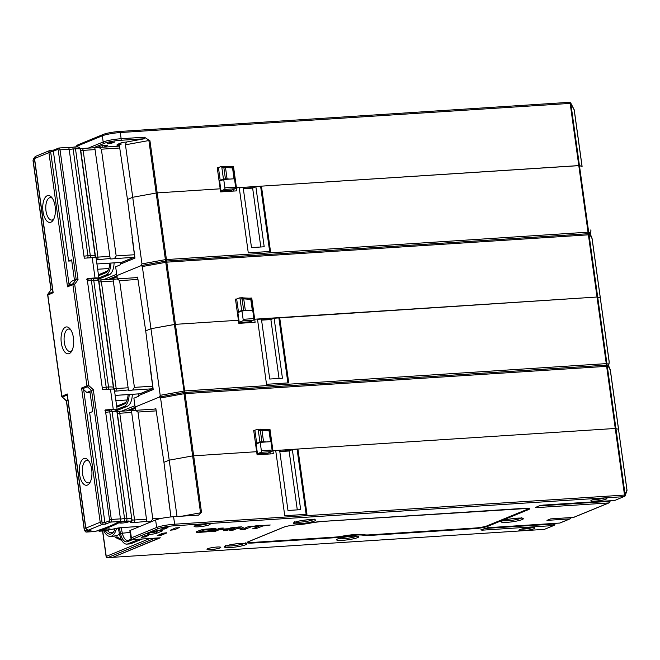 <?xml version="1.0" encoding="UTF-8"?>
<svg xmlns="http://www.w3.org/2000/svg" width="660" height="660" viewBox="0 0 660 660"><rect width="100%" height="100%" fill="white"/><g stroke="black" fill="none" stroke-linecap="round" stroke-linejoin="round"><path stroke-width="0.99" d="M232.353 167.071L233.508 166.592L236.445 187.77L579.447 165.611L570.817 103.414L569.365 102.325L570.265 102.655A1.345 0.94 152.8 0 1 570.817 103.414L569.365 102.325L119.493 131.472A12.136 1.666 172.1 0 0 103.323 134.401L78.037 144.787C76.709 145.423 76.378 145.893 77.03 146.182L76.576 146L76.601 146.957M587.647 233.747A1.345 0.627 -93.7 0 0 588.027 232.188L588.695 232.204L579.447 165.611L582.029 166.369L578.787 165.586L570.158 103.397L120.285 132.544A13.489 1.848 172.1 0 0 102.316 135.803L77.03 146.182A4.496 0.619 172.1 0 0 76.543 146.545M177.02 516.491L160.578 397.972L159.538 396.998L160.207 395.323L150.967 328.721L145.712 330.883L150.967 328.721L174.405 324.464L165.404 259.627L588.027 232.188L578.787 165.586L261.442 186.145L270.501 251.427L248.284 252.862L239.225 187.588L235.603 188.108L236.445 187.77L236.874 190.856L220.605 191.911L220.176 188.818L157.187 192.901L220.176 188.818L217.239 167.648L218.427 167.574L217.255 167.788M243.284 188.372L253.646 187.704M233.508 166.592L230.909 166.765M184.214 392.502L174.405 324.464L175.42 324.34L150.967 328.721L142.337 266.533L141.298 265.559L141.974 263.885L132.726 197.282L127.471 199.444L132.726 197.282L156.164 193.025L148.88 140.539L125.45 144.796L126.382 142.04L144.499 138.749L144.424 137.206L149.952 140.803L157.187 192.901L156.164 193.025L157.187 192.901L166.427 259.504A1.345 0.627 86.3 0 1 166.039 261.055M582.038 166.477L574.208 110.014A1.345 0.94 -27.2 0 0 574.134 109.634L570.751 103.034M141.421 265.518L116.869 275.591L115.648 266.764L120.499 264.775L120.409 264.115L134.97 258.134L127.471 199.444L119.369 145.662L118.033 146.206M126.382 142.04L122.182 142.436L117.125 144.507L121.093 144.251L116.003 146.338M103.703 147.139L107.176 145.712A3.82 0.528 172.1 0 0 107.588 145.406A3.82 0.528 172.1 0 0 104.651 145.299A3.82 0.528 172.1 0 0 100.427 146.149L96.475 147.774M114.287 142.246L110.319 142.502L107.044 143.929L111.251 143.492L114.246 141.958M148.88 140.539L149.952 140.803M141.974 263.885L165.404 259.627L156.164 193.025L132.726 197.282L125.45 144.796M223.245 166.353A3.143 0.429 172.1 0 1 224.202 166.353A1.345 1.114 93.9 0 1 225.489 167.417L227.073 178.885A4.496 0.619 -7.9 0 0 225.423 178.91L223.443 179.033L221.851 167.566A1.345 0.627 86.3 0 0 221.158 166.469A1.345 0.627 86.3 0 0 221.059 166.493L218.427 167.574L220.209 180.362L219.037 180.576M227.073 178.885L229.895 179.075M223.443 179.033L220.209 180.362M219.12 181.219L219.656 181.17L221.001 190.88L220.473 190.921M221.001 190.88L224.474 189.436L235.224 188.727A1.345 0.619 -93.8 0 0 235.636 187.151L234.473 178.769L223.732 179.479L219.656 181.17M231.346 191.21L231.231 190.385L220.489 191.087M235.224 188.727L231.231 190.385M223.732 179.479L224.895 187.861A1.345 0.619 86.2 0 1 224.474 189.436M119.716 148.005L101.368 149.193L99 147.469A3.597 0.495 -7.9 0 1 94.801 147.741L94.578 147.832M94.801 147.741L95.065 149.597L83.144 150.373A4.496 0.619 -7.9 0 1 80.718 150.183L80.338 149.226A8.992 1.237 172.1 0 0 75.487 148.838L73.128 148.995A4.496 0.619 172.1 0 0 69.201 149.523M119.435 146.116L99 147.469M101.368 149.193L116.176 255.931L134.45 254.743L132.008 237.105M81.823 148.582A2.244 1.048 86.3 0 1 81.988 148.541A2.244 1.048 86.3 0 1 83.144 150.373L97.952 257.111L109.873 256.336L110.22 258.893A3.597 0.495 172.1 0 0 114.419 258.621L116.176 255.931M109.939 258.522L97.251 259.735A6.74 0.924 172.1 0 1 96.343 259.776M109.873 256.336L95.065 149.597M261.442 186.145L255.874 186.788L252.64 188.117L260.807 246.997M243.334 188.719L252.64 188.117M239.266 187.861L243.177 187.613L251.501 247.599L264.198 246.774L255.874 186.788M590.84 229.878C590.964 231.891 590.65 232.79 589.908 232.567L588.695 232.204A1.345 1.279 106.4 0 1 587.705 233.739A1.345 0.627 -93.7 0 0 587.606 233.764L166.196 261.063M233.475 189.453L233.698 191.062M269.659 251.476L260.634 186.483M141.298 265.559L116.869 275.591L117.331 278.891L117.059 276.911A1.345 1.18 -112.3 0 1 117.736 275.583M159.662 396.957L135.11 407.03L133.889 398.203L138.74 396.214L138.649 395.554L153.211 389.573L145.712 330.883L137.602 277.101L136.265 277.646M249.15 298.204L251.749 298.031L255.115 322.295L238.846 323.35L238.417 320.257L175.42 324.34L238.417 320.257L235.48 299.087L236.668 299.013L235.496 299.227M587.771 233.747A1.345 1.279 106.4 0 1 589.058 234.853L588.398 234.836A1.345 0.627 -93.7 0 0 587.697 233.739L166.097 261.055A1.345 0.627 86.3 0 1 166.79 262.152L184.668 390.943L606.268 363.627L597.028 297.025L600.328 297.85L597.028 297.025L588.398 234.836L166.79 262.152L142.337 266.533M261.525 319.811L271.887 319.143M251.749 298.031L250.585 298.51M279.683 317.584L288.742 382.866L266.524 384.301L257.466 319.027L254.686 319.209L597.028 297.025L274.114 318.227L270.88 319.555L279.048 378.436M241.477 297.792A3.143 0.429 172.1 0 1 242.434 297.784A1.345 1.114 93.9 0 1 243.721 298.856L245.314 310.324A4.496 0.619 -7.9 0 0 243.664 310.349L241.684 310.472L240.091 299.005A1.345 0.627 86.3 0 0 239.398 297.908A1.345 0.627 86.3 0 0 239.299 297.932L236.668 299.013L238.441 311.8L237.27 312.015M245.314 310.324L248.127 310.513M241.684 310.472L238.441 311.8M237.361 312.659L237.889 312.609L239.233 322.319L238.705 322.361M239.233 322.319L242.715 320.875L253.465 320.166A1.345 0.619 -93.8 0 0 253.877 318.59L252.714 310.208L241.964 310.918L237.889 312.609M249.587 322.649L249.472 321.824L238.73 322.525M253.465 320.166L249.472 321.824M241.964 310.918L243.127 319.3A1.345 0.619 86.2 0 1 242.715 320.875M137.957 279.444L119.6 280.632L117.232 278.908A3.597 0.495 -7.9 0 1 113.033 279.18L112.819 279.271M113.033 279.18L113.305 281.036L101.384 281.812A4.496 0.619 -7.9 0 1 98.959 281.622L98.579 280.665A8.992 1.237 172.1 0 0 93.728 280.277L91.369 280.434A4.496 0.619 172.1 0 0 87.442 280.962M137.676 277.555L117.232 278.908M119.6 280.632L134.417 387.37L152.691 386.183L150.241 368.544M100.064 280.022A2.244 1.048 86.3 0 1 100.229 279.98A2.244 1.048 86.3 0 1 101.384 281.812L116.193 388.55L128.114 387.775L128.461 390.332A3.597 0.495 172.1 0 0 132.66 390.06L134.417 387.37M128.18 389.961L115.492 391.174A6.74 0.924 172.1 0 1 114.584 391.215M128.114 387.775L113.305 281.036M600.278 297.908L609.089 361.424M261.566 320.158L270.88 319.555M257.499 319.3L261.418 319.052L269.742 379.038L282.439 378.213L274.114 318.227M589.405 234.151A1.345 1.279 -73.6 0 1 590.271 235.216L589.058 234.853L606.928 363.643A1.345 1.279 106.4 0 1 605.946 365.178M251.716 320.892L251.938 322.501M287.892 382.915L278.875 317.922M159.538 396.998L135.11 407.03L135.572 410.347L135.292 408.35A1.345 1.18 -112.3 0 1 135.976 407.022M170.932 516.937L163.944 462.322L169.207 460.16L192.637 455.903L169.207 460.16L163.944 462.322L155.843 408.54L154.506 409.084M606.012 365.186A1.345 1.279 106.4 0 1 607.299 366.292L184.008 393.715L184.239 392.518A1.345 0.627 86.3 0 1 184.338 392.494A1.345 0.627 86.3 0 1 185.031 393.591L201.506 512.292L200.533 512.803L192.637 455.903L256.658 451.696L192.637 455.903L184.008 393.715L160.578 397.972M267.391 429.643L269.989 429.47L272.926 450.648L615.26 428.464L606.631 366.275A1.345 0.627 -93.7 0 0 605.938 365.178A1.345 0.627 -93.7 0 0 605.847 365.203L184.437 392.502M279.757 451.25L290.128 450.582M259.718 429.231A3.143 0.429 172.1 0 1 260.675 429.223A1.345 1.114 93.9 0 1 261.962 430.295L263.554 441.763A4.496 0.619 -7.9 0 0 261.904 441.787L259.916 441.911L258.324 430.444A1.345 0.627 86.3 0 0 257.631 429.346A1.345 0.627 86.3 0 0 257.54 429.371L253.721 430.526L257.087 454.789L273.355 453.733L272.926 450.648L272.085 450.986L275.698 450.466L284.757 515.74L306.983 514.305L297.924 449.023L615.26 428.464L618.568 429.289L615.26 428.464L624.509 495.066L625.168 495.082A1.345 1.147 19.2 0 1 624.871 496.196L614.782 500.462L543.056 505.106L539.459 505.758L535.549 507.416L536.984 507.598L536.003 507.177M269.989 429.47L268.826 429.949M255.511 443.454L256.682 443.239L254.909 430.452L253.737 430.666M263.554 441.763L266.368 441.952M259.916 441.911L256.682 443.239M255.601 444.097L256.129 444.048L257.474 453.758L256.946 453.799M257.474 453.758L260.956 452.314L271.705 451.605A1.345 0.619 -93.8 0 0 272.118 450.029L270.955 441.647L260.205 442.357L256.129 444.048M267.82 454.088L267.704 453.263L256.971 453.964M271.705 451.605L267.704 453.263M260.205 442.357L261.368 450.739A1.345 0.619 86.2 0 1 260.956 452.314M156.197 410.883L137.981 412.063L135.613 410.338A3.597 0.495 -7.9 0 1 131.414 410.611L131.2 410.701M131.414 410.611L131.686 412.467L119.765 413.242A4.496 0.619 -7.9 0 1 117.34 413.044L116.96 412.096A8.992 1.237 172.1 0 0 112.109 411.708L109.75 411.865A4.496 0.619 172.1 0 0 105.682 412.417M155.908 408.994L135.613 410.338M137.981 412.063L152.79 518.801L162.401 518.174M118.445 411.452A2.244 1.048 86.3 0 1 118.602 411.411A2.244 1.048 86.3 0 1 119.765 413.242L134.574 519.981L146.495 519.206L146.842 521.763A3.597 0.495 172.1 0 0 151.041 521.491L152.79 518.801M146.561 521.392L133.864 522.596A6.74 0.924 172.1 0 1 130.226 522.308A2.244 2.228 -21.5 0 0 132.148 519.783A4.496 0.619 172.1 0 0 134.574 519.981A2.244 1.048 86.3 0 1 133.864 522.596M146.495 519.206L131.686 412.467M109.758 529.551A4.719 0.652 172.1 0 0 110.212 529.089A4.719 0.652 172.1 0 0 107.712 528.949A4.719 0.652 172.1 0 0 101.425 530.087A4.719 0.652 172.1 0 0 100.947 530.368A4.719 0.652 172.1 0 0 103.463 530.689A4.719 0.652 172.1 0 0 109.758 529.551M128.362 521.911A4.719 0.652 172.1 0 0 128.815 521.449A4.719 0.652 172.1 0 0 126.324 521.309A4.719 0.652 172.1 0 0 120.029 522.448A4.719 0.652 172.1 0 0 119.551 522.728A4.719 0.652 172.1 0 0 122.075 523.05A4.719 0.652 172.1 0 0 128.362 521.911M119.18 521.722A2.244 1.963 67.7 0 0 120.293 521.994A2.244 2.112 -120.5 0 1 119.097 521.755M97.499 530.623A2.244 1.963 67.7 0 0 98.612 530.896L99.181 530.665A2.244 1.963 -112.3 0 1 98.093 530.409M559.573 523.058A1.345 0.627 -93.7 0 0 559.672 523.066A1.345 0.627 -93.7 0 0 559.762 523.05L488.037 527.695L480.81 529.84L481.973 530.186L553.699 525.541L544.393 529.361L112.777 557.32L160.306 537.809A1.345 0.627 -93.7 0 1 160.207 537.826A1.345 0.627 -93.7 0 1 160.108 537.817M160.306 537.809L134.12 539.5A1.345 0.627 86.3 0 1 134.021 539.525C132.355 539.929 131.307 539.492 130.894 538.213A4.496 0.619 -7.9 0 1 131.381 537.851C130.936 539.071 131.389 539.484 132.759 539.105L158.037 528.718A12.136 1.666 -7.9 0 1 174.207 525.781L624.08 496.642L626.934 490.001L610.302 370.136L608.512 366.655L607.299 366.292L625.168 495.082M571.015 517.58A1.345 1.147 19.2 0 1 570.669 518.455A1.345 1.18 -112.3 0 1 569.877 518.892L546.958 520.377L550.605 518.884L573.515 517.399A1.345 1.18 67.7 0 0 573.845 517.324L609.04 502.879A1.345 1.18 -112.3 0 1 608.71 502.953A1.345 0.627 -93.7 0 0 609.155 501.996A1.345 0.627 -93.7 0 0 609.13 501.377L609.799 501.394A1.345 1.147 19.2 0 1 609.799 502.07L609.799 502.07A1.345 1.147 19.2 0 1 609.502 502.507A1.345 1.18 -112.3 0 1 609.04 502.879A1.345 1.345 0 0 0 609.799 502.07L610.261 500.75M160.776 529.246L164.744 528.982L168.019 527.563L163.812 528L160.776 529.246M148.566 535.631L144.598 535.887L141.322 537.314L145.53 536.877L148.525 535.342M161.857 531.127A5.173 0.709 172.1 0 0 162.352 530.623A5.173 0.709 172.1 0 0 159.621 530.475A5.173 0.709 172.1 0 0 152.732 531.721L147.881 533.717A5.173 0.709 172.1 0 0 147.353 534.022A5.173 0.709 172.1 0 0 150.117 534.377A5.173 0.709 172.1 0 0 157.006 533.123L161.857 531.127L161.081 530.426M213.287 530.318L201.036 531.671L200.409 531.49L203.973 530.021L215.556 529.386A5.75 0.792 172.1 0 0 216.175 528.924A5.75 0.792 172.1 0 0 213.064 528.652L207.347 529.023A5.75 0.792 172.1 0 0 199.683 530.417L196.771 531.613A5.75 0.792 172.1 0 0 196.144 532.076A5.75 0.792 172.1 0 0 199.254 532.348L204.971 531.976A5.75 0.792 172.1 0 0 212.644 530.582L213.279 530.244M232.122 528.536L220.465 529.205L223.27 528.033L219.97 528.206L211.588 531.498L215.614 531.201L218.848 529.873L226.784 529.361L223.492 530.731L226.792 530.558L232.114 528.47M230.018 528.033L235.174 527.266L230.018 528.033M238.078 528.148L241.007 529.559L244.654 529.403L253.036 526.111L249.01 526.408L244.398 528.305L241.461 526.894L237.823 527.051L229.729 530.368L233.467 530.046L238.078 528.148L237.922 527.043M253.168 526.532L258.877 526.243L252.59 528.841L255.898 528.677L262.845 525.987L270.229 524.997L255.016 525.938L253.168 526.532M220.044 547.924A6.971 0.957 172.1 0 0 220.712 547.239A6.971 0.957 172.1 0 0 217.033 547.033A6.971 0.957 172.1 0 0 207.743 548.716A6.971 0.957 172.1 0 0 207.042 549.136A6.971 0.957 172.1 0 0 210.763 549.607A6.971 0.957 172.1 0 0 220.044 547.924M179.644 527.67L175.675 527.926L170.379 530.186L174.587 529.749L179.602 527.381M166.493 533.065L161.436 535.144L157.228 535.582L162.525 533.321L166.46 532.777M519.766 529.625A8.093 1.114 172.1 0 0 518.95 530.112A8.093 1.114 172.1 0 0 523.264 530.656A8.093 1.114 172.1 0 0 534.047 528.701A8.093 1.114 172.1 0 0 534.823 527.909A8.093 1.114 172.1 0 0 530.549 527.67A8.093 1.114 172.1 0 0 519.766 529.625M591.764 500.065A8.093 1.114 172.1 0 0 590.947 500.552A8.093 1.114 172.1 0 0 595.27 501.097A8.093 1.114 172.1 0 0 606.053 499.133A8.093 1.114 172.1 0 0 606.829 498.349A8.093 1.114 172.1 0 0 602.547 498.102A8.093 1.114 172.1 0 0 591.764 500.065M337.772 538.898A11.236 1.543 172.1 0 0 336.641 539.575A11.236 1.543 172.1 0 0 342.639 540.334A11.236 1.543 172.1 0 0 357.613 537.611A11.236 1.543 172.1 0 0 358.685 536.514A11.236 1.543 172.1 0 0 352.753 536.176A11.236 1.543 172.1 0 0 337.772 538.898M570.158 518.834A1.345 1.345 0 0 0 570.974 518.009A1.345 1.147 19.2 0 1 570.966 518.017L571.123 517.572M487.336 527.753L559.672 523.066A1.345 1.345 0 0 0 560.092 522.967A1.345 1.18 67.7 0 1 559.762 523.05L569.877 518.892A1.345 1.279 -73.5 0 0 570.974 517.58M569.877 518.892A1.345 0.627 -93.7 0 0 570.331 517.621M201.506 512.292L198.561 515.097L173.596 516.714A13.489 1.848 172.1 0 0 155.62 519.973L130.342 530.36A4.496 0.619 172.1 0 0 129.855 530.714L130.894 538.213M158.92 530.524L155.628 531.878L157.006 533.123M150.043 532.826A3.82 0.528 172.1 0 0 150.538 532.802A3.82 0.528 172.1 0 0 155.628 531.878L155.504 530.995M130.342 530.36L131.381 537.851L156.659 527.472A13.489 1.848 -7.9 0 1 174.636 524.213L624.509 495.066L624.08 496.642M200.533 512.803L182.003 516.169M625.168 495.759L626.934 490.677A1.345 1.147 -160.8 0 0 626.934 490.001L626.967 490.099M618.519 429.346L627 490.05A1.345 1.345 0 0 1 626.934 490.677M297.924 449.023L292.355 449.666L289.113 450.994L297.289 509.866M279.807 451.597L289.113 450.994M275.74 450.739L279.65 450.491L287.974 510.477L300.671 509.652L292.355 449.666M593.307 499.562A6.74 0.924 172.1 0 0 595.691 499.521A6.74 0.924 172.1 0 0 604.288 498.036M306.133 514.355L297.115 449.361M269.948 452.331L270.171 453.94M573.326 517.415A1.345 0.627 -93.7 0 0 573.424 517.423A1.345 0.627 -93.7 0 0 573.515 517.399L608.71 502.953L536.984 507.598M554.491 525.096L553.699 525.541L554.788 523.982A1.345 1.147 19.2 0 1 554.491 525.096M484.06 528.503L554.788 523.982L555.002 523.372M521.301 529.122A6.74 0.924 172.1 0 0 523.693 529.081A6.74 0.924 172.1 0 0 532.29 527.596M338.374 538.667A9.892 1.361 172.1 0 0 343.06 538.758A9.892 1.361 172.1 0 0 356.243 536.365A9.892 1.361 172.1 0 0 356.771 536.118M198.091 531.069A5.75 0.792 -7.9 0 0 199.072 531.019L200.17 530.953M200.071 530.269L200.261 531.605M226.768 529.221L228.327 528.701M226.784 529.361L226.702 528.8M218.848 529.873L218.666 528.577M218.74 528.544L220.358 528.437M220.465 529.205L220.325 528.182M244.002 528.107L240.826 528.239L238.293 527.018M262.845 525.987L262.771 525.434M258.802 525.69L258.877 526.243L260.42 525.583M528.462 508.439A8.992 1.237 -7.9 0 1 527.521 509.231L487.072 525.838A8.992 1.237 -7.9 0 1 475.093 528.016L369.08 534.889A8.992 1.237 -7.9 0 1 364.633 534.757A17.985 2.467 172.1 0 0 341.962 536.225A8.992 1.237 -7.9 0 1 335.082 537.091L252.879 542.413A8.992 1.237 -7.9 0 1 248.028 541.909M50.952 289.872L52.511 289.113M67.534 286.82L68.178 285.681L73.112 283.66L76.172 279.403L78.045 279.625L74.687 284.287L72.889 284.617A1.345 1.18 -112.3 0 1 73.112 283.66A1.345 0.577 35.7 0 1 74.687 284.287L88.737 385.522L93.316 389.672L91.591 390.547L87.417 386.76A1.345 1.18 -112.3 0 1 86.938 385.852L88.737 385.522L87.417 386.76L82.483 388.789L81.576 388.047L86.938 385.852L72.889 284.617L67.534 286.82L48.914 152.625L34.551 158.524L53.171 292.71L52.965 291.935L53.171 292.71L47.833 295.086M42.999 211.464A13.497 6.295 -93.7 0 0 50.911 222.205A13.497 6.295 -93.7 0 0 53.13 220.192A13.497 6.295 -93.7 0 0 55.143 206.473A13.497 6.295 -93.7 0 0 51.645 197.315A13.497 6.295 -93.7 0 0 47.231 195.731A13.497 6.295 -93.7 0 0 42.999 211.464M73.441 337.887A13.489 6.295 -93.7 0 0 69.944 328.729A13.489 6.295 -93.7 0 0 65.538 327.146A13.489 6.295 -93.7 0 0 61.306 342.87A13.489 6.295 -93.7 0 0 69.209 353.611A13.489 6.295 -93.7 0 0 71.428 351.599A13.489 6.295 -93.7 0 0 73.441 337.887M79.546 474.309A13.489 6.295 -93.7 0 0 87.45 485.05A13.489 6.295 -93.7 0 0 89.669 483.037A13.489 6.295 -93.7 0 0 91.682 469.326A13.489 6.295 -93.7 0 0 88.184 460.168A13.489 6.295 -93.7 0 0 83.779 458.584A13.489 6.295 -93.7 0 0 79.546 474.309M98.2 530.368A2.244 1.757 -107.9 0 0 99.181 530.665A137.115 18.826 172.1 0 0 120.293 521.994L120.862 521.763A2.244 1.963 -112.3 0 1 119.74 521.491A2.244 1.048 -93.7 0 0 120.45 518.867L105.336 409.926L113.273 409.406A7.194 0.99 -7.9 0 1 117.158 409.745L114.345 389.458A7.194 0.99 172.1 0 0 110.451 389.12L102.514 389.631L87.095 278.487L95.032 277.967A7.194 0.99 -7.9 0 1 98.918 278.305L96.104 258.019A7.194 0.99 172.1 0 0 92.218 257.68L84.282 258.192L69.16 149.251A2.244 1.048 -93.7 0 0 68.005 147.419A2.244 1.048 -93.7 0 0 67.848 147.46M89.875 391.256L92.689 411.543L89.653 412.789L104.899 522.621L109.246 520.831A0.899 0.421 86.3 0 0 109.527 519.783L91.591 390.547L86.84 392.502L83.638 389.598L101.995 521.911L100.196 522.241L81.576 388.047M82.483 388.789L83.638 389.598M95.147 531.473A2.244 1.048 -93.7 0 0 95.312 531.49A2.244 1.048 -93.7 0 0 95.477 531.448L97.738 530.524A134.863 18.521 -7.9 0 0 117.488 522.415L119.749 521.491L110.616 522.077A1.345 1.18 -112.3 0 1 109.246 520.831M67.939 400.265L67.023 400.471M47.867 294.294A1.345 0.577 35.7 0 1 47.908 294.046A1.345 0.577 35.7 0 1 48.031 293.956A1.345 1.18 67.7 0 0 47.809 294.913L61.858 396.148A1.345 1.18 67.7 0 0 62.337 397.056L62.147 396.841M61.891 396.322L67.221 393.946L85.841 528.14L100.196 522.241A2.244 1.963 -112.3 0 0 102.49 524.32L88.126 530.211A1.345 0.627 86.3 0 1 88.028 530.236A1.345 0.627 86.3 0 1 87.895 530.211M85.866 528.313L85.841 528.14A2.244 1.963 67.7 0 0 88.126 530.211L90.75 530.046M104.899 522.621L105.666 524.114L102.49 524.32A1.345 0.627 86.3 0 0 102.91 522.745L104.899 522.621M90.016 392.296L86.84 392.502M117.158 409.745A7.194 0.99 -7.9 0 1 116.383 410.322L115.97 410.495M98.918 278.305A7.194 0.99 -7.9 0 1 98.142 278.883L97.63 279.097M53.765 150.084L53.361 151.239L51.381 151.363A0.899 0.784 -112.3 0 0 50.704 152.295L69.069 284.617L71.42 281.35L76.172 279.403L58.237 150.167A0.899 0.421 86.3 0 0 57.709 149.449L53.361 151.239L68.599 261.063L71.783 260.857M69.069 284.617L68.178 285.681M74.448 280.104L71.635 259.817L68.599 261.063M52.429 198.38A11.245 5.247 -93.7 0 0 50.333 197.62A11.245 5.247 -93.7 0 0 49.525 197.802A11.245 5.247 -93.7 0 0 45.994 210.919A11.245 5.247 -93.7 0 0 51.785 220.06A11.245 5.247 -93.7 0 0 52.585 219.871A11.245 5.247 -93.7 0 0 53.774 219.037M68.005 147.419L58.88 148.013L53.675 150.076M70.735 329.794A11.236 5.247 -93.7 0 0 68.632 329.035A11.236 5.247 -93.7 0 0 67.831 329.224A11.236 5.247 -93.7 0 0 64.3 342.325A11.236 5.247 -93.7 0 0 70.084 351.466A11.236 5.247 -93.7 0 0 70.892 351.277A11.236 5.247 -93.7 0 0 72.072 350.443M88.976 461.233A11.236 5.247 -93.7 0 0 86.872 460.474A11.236 5.247 -93.7 0 0 86.064 460.663A11.236 5.247 -93.7 0 0 82.541 473.764A11.236 5.247 -93.7 0 0 88.325 482.906A11.236 5.247 -93.7 0 0 89.125 482.716A11.236 5.247 -93.7 0 0 90.313 481.882M120.186 262.465L120.499 264.775L115.648 266.764L116.688 274.263L103.24 279.79M97.96 279.394L109.172 274.791A14.833 6.922 -93.7 0 0 114.106 262.861M110.938 263.068A14.833 6.922 86.3 0 1 105.996 274.989L98.868 277.918M109.857 263.142A12.589 5.874 -93.7 0 1 107.761 270.905A12.589 5.874 -93.7 0 1 105.691 272.786L98.563 275.715M105.691 272.786L106.697 271.384L98.431 274.783M106.697 271.384A11.236 5.247 -93.7 0 0 108.149 270.253M138.418 393.904L138.74 396.214L133.889 398.203L134.929 405.702L121.473 411.229M116.308 410.784L127.413 406.222A14.833 6.922 -93.7 0 0 132.346 394.3M129.17 394.507A14.833 6.922 86.3 0 1 124.237 406.428L117.1 409.357M128.098 394.581A12.589 5.874 -93.7 0 1 126.002 402.344A12.589 5.874 -93.7 0 1 123.931 404.225L116.795 407.154M123.931 404.225L124.938 402.823L116.671 406.222M124.938 402.823A11.236 5.247 -93.7 0 0 126.39 401.692M116.515 528.322A17.308 8.077 86.3 0 1 111.556 536.11A17.308 8.077 86.3 0 1 110.319 536.407L113.495 536.201A17.308 8.077 -93.7 0 0 114.403 536.027A17.308 8.077 -93.7 0 0 114.733 535.904A17.308 8.077 -93.7 0 0 115.236 535.656A0.899 0.421 -93.7 0 0 114.964 536.539A0.899 0.421 -93.7 0 0 115.335 537.405L121.886 540.532M139.276 539.187L127.867 543.865A14.833 6.922 86.3 0 1 126.802 544.12L129.979 543.914A14.833 6.922 -93.7 0 0 131.043 543.667L142.453 538.981M110.319 536.407A17.308 8.077 86.3 0 1 103.867 530.879M126.802 544.12A14.833 6.922 86.3 0 1 119.534 534.146A130.597 60.926 86.3 0 1 118.313 528.008M105.287 530.698A15.056 7.029 -93.7 0 0 111.251 533.907A15.056 7.029 -93.7 0 0 113.726 531.663A15.056 7.029 -93.7 0 0 115.137 528.627M119.377 527.86A128.353 59.887 -93.7 0 0 120.491 533.412A12.589 5.874 -93.7 0 0 127.553 541.662L132.726 539.542M121.135 539.096L117.323 537.273A0.899 0.421 86.3 0 1 116.952 536.415A0.899 0.421 86.3 0 1 117.224 535.532A17.308 8.077 -93.7 0 0 119.386 533.445M107.349 530.36A13.712 6.394 -93.7 0 0 111.276 532.736A13.712 6.394 -93.7 0 0 112.258 532.505A13.712 6.394 -93.7 0 0 114.114 531.011M112.579 557.329A1.345 0.627 -93.7 0 0 112.678 557.345A1.345 0.627 -93.7 0 0 112.777 557.32L159.67 537.859M159.695 538.057L154.539 538.387A1.345 1.18 -112.3 0 1 153.895 538.238M121.201 527.654A127.009 59.251 -93.7 0 0 122.257 532.9A11.236 5.247 -93.7 0 0 127.76 540.449A11.236 5.247 -93.7 0 0 128.56 540.268L127.553 541.662M131.389 539.105L128.56 540.268M88.151 148.145L103.174 141.982L102.316 135.803L103.323 134.401M144.424 137.206L121.143 138.715A1.345 0.627 86.3 0 1 120.722 140.291A12.136 1.666 -7.9 0 0 104.544 143.228A1.345 1.18 -112.3 0 1 103.174 141.982A13.489 1.848 -7.9 0 1 121.143 138.715L120.285 132.544L119.493 131.472M570.817 103.414L574.274 110.063L582.095 166.411M574.225 110.121L574.274 110.063A1.345 1.345 0 0 0 574.134 109.634M77.03 146.182L77.146 146.982M104.544 143.228L93.39 147.807M144.499 138.749L120.722 140.291M120.912 142.956L121.093 144.251M126.242 142.824L126.11 141.892M107.176 145.712L107.11 145.225M102.044 145.703L102.259 147.23M111.086 142.28L111.251 143.492M234.052 178.802L232.543 167.896A1.345 1.114 -86.1 0 0 231.528 166.807L232.93 168.011L225.489 167.417A4.496 0.619 172.1 0 0 223.831 167.442L221.851 167.566M221.257 166.477L223.047 166.361A1.345 0.627 -93.7 0 1 223.138 166.345L231.528 166.807M225.423 178.91L223.831 167.442A1.345 0.627 -93.7 0 0 223.138 166.345L221.158 166.469M224.895 187.861L235.636 187.151M121.283 262.375A2.244 1.048 -93.7 0 0 121.448 262.391L96.929 263.975L121.613 262.35L133.749 257.367L114.419 258.621M122.158 262.226A2.244 2.244 0 0 1 121.448 262.391A2.244 1.048 -93.7 0 0 121.613 262.35A2.244 1.963 67.7 0 0 122.158 262.226L134.293 257.243A2.244 1.963 -112.3 0 1 133.749 257.367A2.244 1.048 -93.7 0 0 134.45 254.743L134.541 254.743M71.816 147.205A2.244 1.048 86.3 0 1 71.973 147.163A2.244 1.048 86.3 0 1 73.128 148.995L87.937 255.733L90.304 255.577A8.992 1.237 -7.9 0 1 95.156 255.964L95.527 256.921A4.496 0.619 172.1 0 0 97.952 257.111A2.244 1.048 86.3 0 1 97.251 259.735M89.991 257.821A2.244 1.048 -93.7 0 0 90.304 255.577L75.487 148.838A2.244 1.048 -93.7 0 0 74.332 147.015A2.244 1.048 -93.7 0 0 74.176 147.048M68.269 147.873L74.332 147.015C77.649 146.536 79.604 147.106 80.206 148.723A2.244 2.228 158.5 0 1 80.338 149.226L95.156 255.964A2.244 2.228 158.5 0 1 94.702 257.639M95.494 257.722A2.244 2.228 -21.5 0 0 95.527 256.921L80.718 150.183A2.244 2.228 -21.5 0 0 80.586 149.671L80.206 148.723M84.01 256.262A4.496 0.619 -7.9 0 1 87.937 255.733A2.244 1.048 86.3 0 1 87.631 257.977M589.512 234.036C590.527 233.953 590.989 232.592 590.906 229.927L590.857 229.985M589.058 234.052A1.345 1.279 -73.6 0 0 589.908 232.567M165.891 261.096L141.57 265.51M165.998 261.079A1.345 0.627 86.3 0 1 166.097 261.055A1.345 1.345 0 0 0 165.949 261.071L141.487 265.51M590.271 235.216L592.127 238.747L600.328 297.85M592.078 238.804L592.127 238.747C591.228 235.661 590.312 234.127 589.38 234.151L588.167 233.788A1.345 1.345 0 0 0 587.697 233.739M607.753 365.475C608.767 365.392 609.23 364.023 609.147 361.366L592.061 238.705M252.293 310.241L250.784 299.335A1.345 1.114 -86.1 0 0 249.769 298.246L251.171 299.45L243.721 298.856A4.496 0.619 172.1 0 0 242.071 298.881L240.091 299.005M239.498 297.916L241.279 297.8A1.345 0.627 -93.7 0 1 241.378 297.784L249.769 298.246M243.664 310.349L242.071 298.881A1.345 0.627 -93.7 0 0 241.378 297.784L239.398 297.908M243.127 319.3L253.877 318.59M115.162 395.389L139.854 393.789L151.99 388.806L132.66 390.06M139.524 393.805A2.244 1.048 -93.7 0 0 139.689 393.83A2.244 1.048 -93.7 0 0 139.854 393.789A2.244 1.963 67.7 0 0 140.398 393.665L152.534 388.682A2.244 1.963 -112.3 0 1 151.99 388.806A2.244 1.048 -93.7 0 0 152.691 386.183L152.782 386.183M90.049 278.644A2.244 1.048 86.3 0 1 90.214 278.602A2.244 1.048 86.3 0 1 91.369 280.434L106.177 387.173L108.545 387.016A8.992 1.237 -7.9 0 1 113.388 387.403L113.767 388.361A4.496 0.619 172.1 0 0 116.193 388.55A2.244 1.048 86.3 0 1 115.492 391.174M108.232 389.26A2.244 1.048 -93.7 0 0 108.545 387.016L93.728 280.277A2.244 1.048 -93.7 0 0 92.573 278.454A2.244 1.048 -93.7 0 0 92.416 278.487M86.509 279.312L92.573 278.454C95.881 277.976 97.845 278.545 98.447 280.162A2.244 2.228 158.5 0 1 98.579 280.665L113.388 387.403A2.244 2.228 158.5 0 1 112.942 389.078M113.735 389.161A2.244 2.228 -21.5 0 0 113.767 388.361L98.959 281.622A2.244 2.228 -21.5 0 0 98.827 281.111L98.447 280.162M102.25 387.7A4.496 0.619 -7.9 0 1 106.177 387.173A2.244 1.048 86.3 0 1 105.872 389.416M160.207 395.323L184.668 390.943A1.345 0.627 86.3 0 1 184.28 392.494M609.081 361.317C609.205 363.33 608.891 364.229 608.149 364.007A1.345 1.279 -73.6 0 1 607.291 365.491M605.88 365.186A1.345 0.627 -93.7 0 0 606.268 363.627L608.149 364.007M184.132 392.535L159.811 396.949M608.512 366.655A1.345 1.279 -73.6 0 0 607.637 365.59M270.534 441.68L269.016 430.774A1.345 1.114 -86.1 0 0 268.01 429.685L269.412 430.889L261.962 430.295A4.496 0.619 172.1 0 0 260.312 430.312L258.324 430.444M257.73 429.355L259.52 429.239A1.345 0.627 -93.7 0 1 259.619 429.223L268.01 429.685M261.904 441.787L260.312 430.312A1.345 0.627 -93.7 0 0 259.619 429.223L257.631 429.346M261.368 450.739L272.118 450.029M98.612 530.896L99.586 531.184A2.244 1.048 86.3 0 1 99.421 531.226A2.244 1.048 86.3 0 1 99.239 531.201M152.113 521.416L151.041 521.491M115.88 528.429A2.244 1.18 -102.8 0 1 115.706 528.495A2.244 1.18 -102.8 0 1 115.517 528.511A6.74 0.924 172.1 0 1 122.191 527.554L139.978 526.399M115.517 528.511L108.619 530.079A6.74 0.924 -7.9 0 1 101.945 531.036L99.586 531.184M120.862 521.763L126.217 521.07A6.74 0.924 -7.9 0 1 129.855 521.359L130.226 522.308M170.371 512.572L168.622 499.975M108.43 410.075A2.244 1.048 86.3 0 1 108.595 410.033A2.244 1.048 86.3 0 1 109.75 411.865L124.558 518.603L126.918 518.446A8.992 1.237 -7.9 0 1 131.769 518.834L117.34 413.044A2.244 2.228 -21.5 0 0 117.208 412.541L116.828 411.592A2.244 2.228 158.5 0 1 116.96 412.096L131.769 518.834A2.244 2.228 158.5 0 1 129.855 521.359M126.217 521.07A2.244 1.048 -93.7 0 0 126.918 518.446L112.109 411.708A2.244 1.048 -93.7 0 0 110.954 409.876A2.244 1.048 -93.7 0 0 110.789 409.918M120.483 519.156A4.496 0.619 -7.9 0 1 124.558 518.603A2.244 1.048 86.3 0 1 123.857 521.218M134.12 539.5A3.143 0.429 -7.9 0 1 132.759 539.105M528.47 509.619A9.999 1.369 172.1 0 0 524.139 508.34L321.272 521.482A9.999 1.369 172.1 0 0 312.229 522.72A16.978 2.335 -7.9 0 1 296.876 524.815A9.999 1.369 172.1 0 0 283.561 527.233L248.168 541.761A9.999 1.369 172.1 0 0 252.491 543.04L334.686 537.718A9.999 1.369 172.1 0 0 342.342 536.753A16.978 2.335 -7.9 0 1 363.742 535.367A9.999 1.369 172.1 0 0 368.692 535.507L474.697 528.643A9.999 1.369 172.1 0 0 488.02 526.226L528.47 509.619A1.345 1.18 -112.3 0 1 527.521 509.231M294.55 522.34A11.236 1.543 -7.9 0 1 294.599 522.324A11.236 1.543 172.1 0 1 309.524 519.61A11.236 1.543 172.1 0 1 314.49 521.012A11.236 1.543 -7.9 0 1 314.44 521.037A11.236 1.543 172.1 0 1 299.508 523.751A11.236 1.543 172.1 0 1 294.55 522.34M225.629 546.109A11.236 1.543 -7.9 0 1 225.679 546.092A11.236 1.543 172.1 0 1 240.611 543.37A11.236 1.543 172.1 0 1 245.57 544.78A11.236 1.543 -7.9 0 1 245.52 544.805A11.236 1.543 172.1 0 1 230.596 547.519A11.236 1.543 172.1 0 1 225.629 546.109M502.202 520.921A11.236 1.543 -7.9 0 1 502.252 520.897A11.236 1.543 172.1 0 1 517.184 518.183A11.236 1.543 172.1 0 1 522.142 519.593A11.236 1.543 -7.9 0 1 522.093 519.61A11.236 1.543 172.1 0 1 507.169 522.324A11.236 1.543 172.1 0 1 502.202 520.921M209.302 524.824A8.093 1.114 -7.9 0 1 209.253 524.84A8.093 1.114 172.1 0 1 198.52 526.795A8.093 1.114 172.1 0 1 194.914 525.789A8.093 1.114 -7.9 0 1 194.972 525.772A8.093 1.114 172.1 0 1 205.697 523.817A8.093 1.114 172.1 0 1 209.302 524.824M502.928 520.69A9.892 1.361 172.1 0 0 511.599 520.352A9.892 1.361 172.1 0 0 520.723 518.364A9.892 1.361 172.1 0 0 520.765 518.347A9.892 1.361 172.1 0 0 521.185 518.158M145.365 535.664L145.53 536.877M164.579 527.777L164.744 528.982M295.276 522.11A9.892 1.361 172.1 0 0 303.938 521.779A9.892 1.361 172.1 0 0 313.063 519.791A9.892 1.361 172.1 0 0 313.104 519.775A9.892 1.361 172.1 0 0 313.533 519.577M160.207 537.826L134.021 539.525A1.345 0.627 86.3 0 1 133.914 539.517M155.62 519.973L156.659 527.472L158.037 528.718M173.596 516.714L174.636 524.213L174.207 525.781M539.071 505.915L609.13 501.377L609.056 500.833M610.013 500.767L609.799 501.394L609.716 500.791M174.405 528.445L174.587 529.749M161.263 533.849L161.436 535.144M196.581 525.269A6.74 0.924 172.1 0 0 207.421 523.768M554.705 523.388L554.788 523.982M554.045 523.429L553.699 525.541M482.221 529.262L481.973 530.186M226.363 545.878A9.892 1.361 172.1 0 0 235.026 545.548A9.892 1.361 172.1 0 0 244.15 543.559A9.892 1.361 172.1 0 0 244.192 543.543A9.892 1.361 172.1 0 0 244.612 543.345M204.971 531.976L204.897 531.424M199.072 531.019L199.254 532.348M215.556 529.386L215.449 528.652M215.275 528.635L215.391 529.452M214.673 529.584L214.533 528.602M211.282 529.328L211.208 528.775M205.813 529.155L205.887 529.675M203.973 530.021L203.89 529.419M200.236 530.219L200.409 531.49M227.329 529.106L227.518 530.434M226.792 530.558L226.636 529.419M215.432 529.906L215.614 531.201M214.896 531.333L214.731 530.186M233.921 527.299L233.986 527.769M233.269 527.901L233.195 527.348M241.007 529.559L240.826 528.239M233.285 528.742L233.467 530.046M232.749 530.178L232.592 529.031M245.19 527.975L245.371 529.27M244.654 529.403L244.497 528.264M241.568 528.272L241.75 529.592M268.975 525.03L269.041 525.5M268.323 525.632L268.24 525.08M256.435 527.249L256.616 528.544M255.898 528.677L255.742 527.53M487.072 525.838A1.345 1.18 67.7 0 0 488.02 526.226M474.697 528.643A1.345 0.627 -93.7 0 0 475.093 528.016M369.08 534.889A1.345 0.627 86.3 0 1 368.692 535.507M363.742 535.367A1.345 1.279 -72.8 0 0 364.633 534.757M342.342 536.753L341.962 536.225M334.686 537.718A1.345 0.627 -93.7 0 0 335.082 537.091M252.879 542.413A1.345 0.627 86.3 0 1 252.491 543.04M248.168 541.761A1.345 1.18 67.7 0 0 248.498 541.687L283.891 527.159A1.345 1.18 -112.3 0 1 283.561 527.233M296.876 524.815A1.345 0.627 86.3 0 1 296.786 524.84L321.181 521.507L528.404 508.373M50.787 150.282L53.592 150.1M34.403 158.02A1.345 1.18 67.7 0 0 33.445 159.415L34.46 159.002M33.445 159.415A0.899 0.421 86.3 0 0 33.157 160.462L51.092 289.699L48.031 293.956L52.907 291.951M52.94 292.198L34.403 158.631L35.681 156.313A2.244 1.963 67.7 0 0 34.551 158.524L34.576 158.697M69.16 149.251L60.035 149.845L78.045 279.625M95.032 277.967L92.218 257.68M113.273 409.406L110.451 389.12M93.316 389.672L111.325 519.461L120.45 518.867M109.527 519.783L111.325 519.461A2.244 1.048 86.3 0 1 110.616 522.077L105.666 524.114M91.303 530.005L86.353 532.042A2.244 1.048 86.3 0 1 86.188 532.084L84.447 530.079A0.899 0.421 86.3 0 0 84.975 530.797A1.345 1.18 67.7 0 0 86.353 532.042L95.477 531.448M67.213 395.06L62.337 397.056L66.511 400.851L84.447 530.079M102.91 522.745A0.899 0.784 -112.3 0 1 101.995 521.911M50.704 152.295L48.914 152.625A2.244 1.963 -112.3 0 1 50.589 150.29A1.345 0.627 86.3 0 1 50.688 150.265A1.345 0.627 86.3 0 1 51.381 151.363M57.709 149.449A1.345 1.18 -112.3 0 1 58.715 148.054A2.244 1.048 86.3 0 1 58.888 148.013A2.244 1.048 86.3 0 1 60.035 149.845L58.237 150.167M84.975 530.797L86.922 529.996M109.172 274.791L105.996 274.989M108.892 268.521L97.663 269.247M117.059 276.911L111.325 279.262M127.413 406.222L124.237 406.428M127.132 399.96L115.904 400.686M135.292 408.35L129.566 410.701M102.721 530.995L106.243 556.405L149.861 538.502M115.236 535.656L117.224 535.532M117.323 537.273L115.335 537.405M127.867 543.865L131.043 543.667M106.276 556.578L106.243 556.405A1.345 1.18 67.7 0 0 107.621 557.65L112.777 557.32M154.539 538.387L107.621 557.65A1.345 0.627 86.3 0 1 107.522 557.675A1.345 0.627 86.3 0 1 107.349 557.634M120.491 533.412L130.086 532.389M570.331 102.679L569.365 102.325M232.93 168.011L234.424 178.777M80.157 148.591L94.652 147.725M134.293 257.243A2.244 2.244 0 0 0 134.821 256.938M251.171 299.45L252.664 310.216M98.398 280.03L112.893 279.163M115.17 395.414L139.689 393.83A2.244 2.244 0 0 0 140.398 393.665M152.534 388.682A2.244 2.244 0 0 0 153.062 388.377M159.72 396.949L184.181 392.51A1.345 1.345 0 0 1 184.338 392.494L605.938 365.178A1.345 1.345 0 0 1 606.408 365.227L607.621 365.59C608.553 365.566 609.469 367.1 610.368 370.186L618.568 429.289M269.412 430.889L270.905 441.656M116.77 411.46L131.274 410.594M96.946 530.846L101.788 531.069L122.026 527.587L139.895 526.433M104.89 410.743L110.954 409.876C114.262 409.406 116.226 409.975 116.828 411.592M560.092 522.967L570.207 518.818M502.194 520.294L501.938 521.144L502.582 520.822C506.682 518.76 523.363 517.522 522.266 518.323L521.788 517.572M294.541 521.713L294.277 522.571L294.929 522.25C299.029 520.187 315.711 518.95 314.614 519.75L314.127 518.999M550.556 518.9L573.424 517.423A1.345 1.345 0 0 0 573.845 517.324M195.03 525.764L195.294 525.69C197.785 524.271 210.672 523.355 209.187 523.9L209.022 523.801M554.788 524.659L555.241 523.355M225.621 545.482L225.365 546.34L226.009 546.01C230.109 543.947 246.799 542.718 245.693 543.518L245.215 542.767M211.967 528.726L212.066 529.394M248.069 541.827L248.498 541.687M283.891 527.159C286.918 526.078 291.217 525.302 296.786 524.84M50.952 289.822L33.017 160.57L34.411 157.971M50.977 289.781L47.908 294.046A1.345 1.345 0 0 0 47.669 295.02L61.71 396.256A1.345 1.345 0 0 0 62.147 397.064L66.363 400.892L84.299 530.186M95.312 531.49L86.188 532.084M91.022 530.046L88.036 530.236L85.693 528.247L67.163 394.68M53.641 150.076L50.044 150.414L35.681 156.313M108.298 279.46L116.919 275.921M126.538 410.899L135.16 407.36M102.556 531.011L106.095 556.512A1.345 1.345 0 0 0 107.522 557.675L112.678 557.345"/></g></svg>
